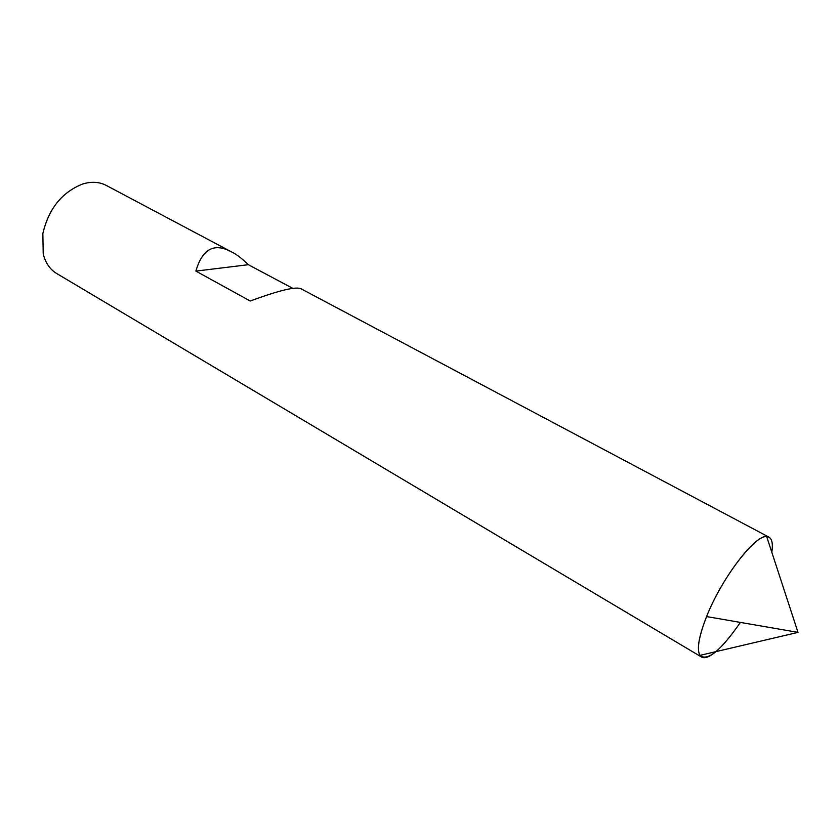 <?xml version="1.0" encoding="UTF-8"?>
<svg xmlns="http://www.w3.org/2000/svg" width="840" height="840" viewBox="0 0 840 840"><rect width="100%" height="100%" fill="white"/><g stroke="black" fill="none" stroke-linecap="round" stroke-linejoin="round"><path stroke-width="1.26" d="M715.953 651.63C709.569 656.964 704.781 658.77 701.578 657.058C696.108 652.827 697.778 639.324 706.587 616.571L798 632.373L699.909 655.4C696.601 649.309 698.827 636.363 706.587 616.571C722.673 575.421 759.476 529.399 768.989 537.159L301.413 288.992C296.782 286.104 279.72 290.115 250.236 301.024L195.888 271.11C202.398 248.588 214.494 242.309 232.176 252.252C236.933 254.636 242.319 258.783 248.346 264.695L195.888 271.11M701.578 657.058L56.679 273.514C49.98 269.441 45.496 262.93 43.229 253.964L42.84 233.646C48.584 208.877 61.813 192.339 82.53 184.054C91.371 181.346 99.267 181.797 106.218 185.399L232.176 252.252M293.013 288.488L248.346 264.695M740.376 622.409C720.846 650.633 707.364 661.626 699.909 655.4M771.824 552.279C773.315 542.199 771.603 536.981 766.7 536.603C754.929 534.681 721.486 578.561 706.587 616.571M798 632.373L766.7 536.603"/></g></svg>
